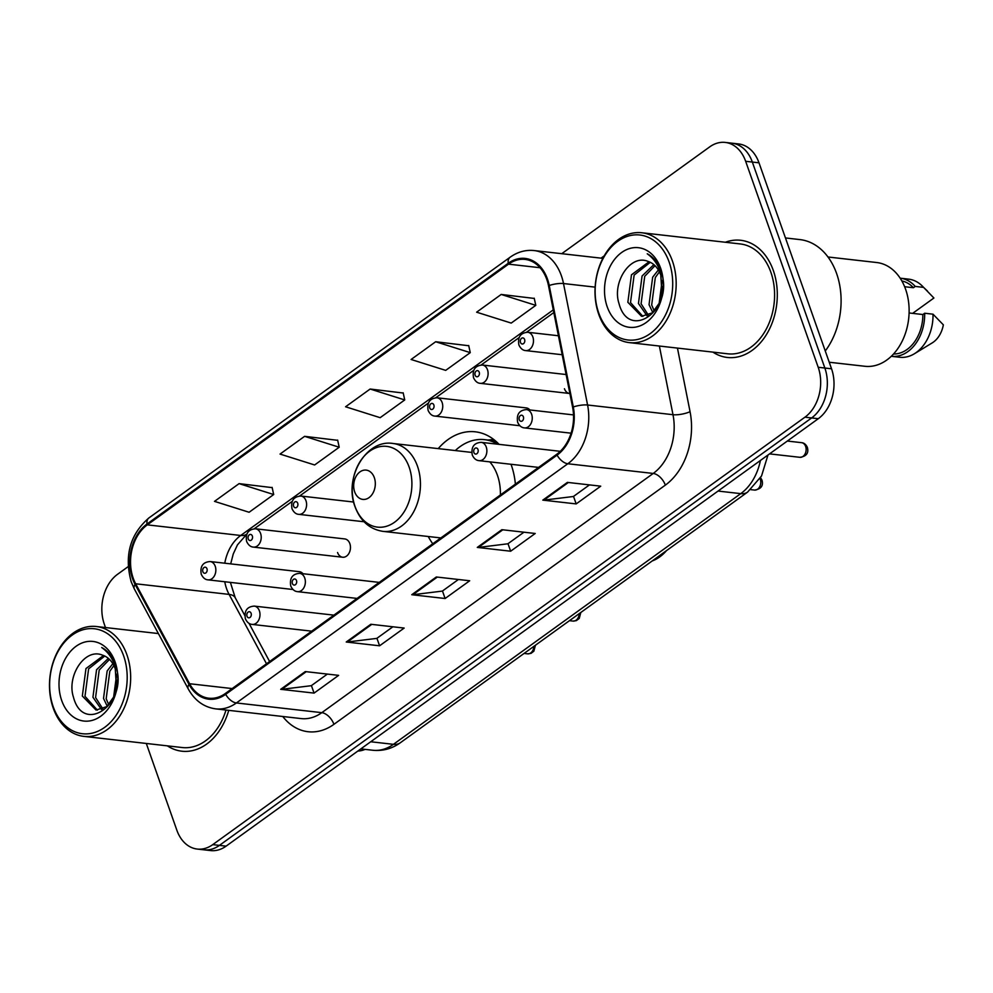 <?xml version="1.0" encoding="UTF-8"?>
<svg xmlns="http://www.w3.org/2000/svg" width="993" height="993" viewBox="0 0 993 993"><rect width="100%" height="100%" fill="white"/><g stroke="black" fill="none" stroke-linecap="round" stroke-linejoin="round"><path stroke-width="1.49" d="M428.268 536.505A65.116 47.54 -83.5 0 0 432.762 543.779M515.379 484.15A65.116 47.54 -83.5 0 0 511.333 465.171A65.116 47.54 -83.5 0 0 511.01 464.277M564.446 388.747A9.21 6.728 -83.5 0 0 569.548 393.476A9.21 6.728 -83.5 0 0 569.87 393.501M337.558 552.518A9.21 6.728 -83.5 0 0 342.672 557.234A9.21 6.728 -83.5 0 0 349.102 553.076A9.21 6.728 -83.5 0 0 349.846 543.643A9.21 6.728 -83.5 0 0 344.745 538.926L255.499 528.797A9.21 6.728 96.5 0 1 260.6 533.514A9.21 6.728 96.5 0 1 259.856 542.948A9.21 6.728 96.5 0 1 253.426 547.106C250.621 546.957 248.349 545.083 246.624 541.47C245.308 533.576 248.262 529.343 255.499 528.797M499.082 444.368A65.116 47.54 -83.5 0 0 475.275 431.806A65.116 47.54 -83.5 0 0 438.248 448.613M529.865 409.96A9.21 6.728 -83.5 0 0 526.253 407.912L437.007 397.783A9.21 6.728 96.5 0 1 442.121 402.5A9.21 6.728 96.5 0 1 441.376 411.934A9.21 6.728 96.5 0 1 434.934 416.092C432.129 415.955 429.857 414.069 428.132 410.457C426.816 402.562 429.783 398.342 437.007 397.783M302.977 573.731A9.21 6.728 -83.5 0 0 299.365 571.683L210.119 561.541A9.21 6.728 96.5 0 1 215.233 566.271A9.21 6.728 96.5 0 1 214.488 575.692A9.21 6.728 96.5 0 1 208.046 579.85C205.241 579.713 202.969 577.839 201.244 574.215C199.928 566.32 202.895 562.1 210.119 561.541M146.306 743.459L176.841 830.185A36.853 26.91 -83.5 0 0 197.259 849.065L210.603 850.579A36.853 26.91 -83.5 0 0 226.094 846.148L818.294 418.698A36.853 26.91 -83.5 0 0 831.538 368.788L759 162.815A36.853 26.91 -83.5 0 0 738.593 143.935L731.915 143.178A36.853 26.91 -83.5 0 1 752.334 162.058A36.853 26.91 -83.5 0 0 731.915 143.178L725.238 142.421A36.853 26.91 -83.5 0 0 709.747 146.852L561.74 253.687M203.925 849.822A36.853 26.91 -83.5 0 0 219.416 845.391L811.629 417.941A36.853 26.91 -83.5 0 0 824.86 368.031L752.334 162.058L824.86 368.031A36.853 26.91 -83.5 0 1 811.629 417.941L219.416 845.391A36.853 26.91 -83.5 0 1 203.925 849.822M167.37 745.855A58.972 43.059 -83.5 0 0 181.843 751.205A58.972 43.059 -83.5 0 0 228.738 710.355A58.972 43.059 -83.5 0 1 181.843 751.205A58.972 43.059 -83.5 0 1 167.37 745.855M712.887 352.105A58.972 43.059 -83.5 0 0 727.348 357.468A58.972 43.059 -83.5 0 0 768.57 330.843A58.972 43.059 -83.5 0 0 773.324 270.493A58.972 43.059 -83.5 0 0 740.666 240.281A58.972 43.059 -83.5 0 0 725.362 242.255A58.972 43.059 -83.5 0 1 740.666 240.281L740.666 240.281A58.972 43.059 -83.5 0 1 773.324 270.493A58.972 43.059 -83.5 0 1 768.57 330.843A58.972 43.059 -83.5 0 1 727.348 357.468A58.972 43.059 -83.5 0 1 712.887 352.105M133.186 578.112A39.31 28.71 96.5 0 1 147.299 524.863L508.528 264.15A39.31 28.71 96.5 0 1 525.049 259.409A39.31 28.71 96.5 0 1 548.521 285.798L572.601 407.267A39.31 28.71 96.5 0 1 556.775 454.26L225.374 693.474A39.31 28.71 96.5 0 1 208.853 698.203A39.31 28.71 96.5 0 1 189.576 683.73L135.681 583.785A39.31 28.71 96.5 0 1 133.186 578.112M132.528 578.584A40.291 29.418 -83.5 0 0 135.085 584.405L188.98 684.351A40.291 29.418 -83.5 0 0 225.672 694.33L557.085 455.129A40.291 29.418 -83.5 0 0 573.296 406.956L549.216 285.488A40.291 29.418 -83.5 0 0 508.217 263.282L147.001 524.006A40.291 29.418 -83.5 0 0 132.528 578.584M534.284 298.434L501.192 294.449L476.628 312.187L511.221 323.085L535.786 305.347L534.222 298.198M468.758 345.738L435.666 341.741L411.102 359.478L445.696 370.377L470.26 352.639L468.696 345.49M272.169 487.625L239.09 483.628L214.513 501.366L249.106 512.264L273.683 494.539L272.119 487.377M337.694 440.321L304.615 436.337L280.038 454.074L314.632 464.972L339.209 447.235L337.645 440.085M403.22 393.029L370.141 389.033L345.576 406.77L380.158 417.681L404.734 399.943L403.17 392.794M197.259 849.065A36.853 26.91 -83.5 0 0 212.75 844.633L804.951 417.184A36.853 26.91 -83.5 0 0 818.195 367.273L745.656 161.3A36.853 26.91 -83.5 0 0 725.238 142.421M128.171 566.631L117.546 574.302A36.853 26.91 -83.5 0 0 104.315 624.212L105.481 627.551M567.388 482.387L600.74 486.173L576.176 503.91L542.811 500.124L567.388 482.387M370.799 624.274L404.163 628.072L379.587 645.798L346.234 642.012L370.799 624.274M305.273 671.578L338.638 675.364L314.061 693.102L280.696 689.316L305.273 671.578M501.85 529.691L535.215 533.477L510.65 551.214L477.285 547.416L501.85 529.691M436.324 576.983L469.689 580.768L445.112 598.506L411.76 594.72L436.324 576.983M445.112 598.506L442.468 590.996M458.418 579.49L442.344 591.096L412.865 594.72A9.831 5.598 -125.8 0 1 411.76 594.72M510.65 551.214L508.006 543.705M523.944 532.198L507.87 543.792L478.39 547.428A9.831 5.598 -125.8 0 1 477.285 547.416M314.061 693.102L311.417 685.592M327.367 674.086L311.293 685.691L281.813 689.316A9.831 5.598 -125.8 0 1 280.696 689.316M379.587 645.798L376.943 638.3M392.893 626.782L376.819 638.387L347.339 642.012A9.831 5.598 -125.8 0 1 346.234 642.012M576.176 503.91L573.532 496.401M589.47 484.894L573.395 496.5L543.928 500.124A9.831 5.598 -125.8 0 1 542.811 500.124M370.141 389.033L404.734 399.943M304.615 436.337L339.209 447.235M239.09 483.628L273.683 494.539M435.666 341.741L470.26 352.639M501.192 294.449L535.786 305.347M123.628 655.827A52.828 38.578 -83.5 0 0 72.166 635.123A52.828 38.578 -83.5 0 0 53.188 706.668A52.828 38.578 -83.5 0 0 104.65 727.372A52.828 38.578 -83.5 0 0 123.628 655.827M126.93 654.834A55.285 40.365 -83.5 0 0 96.309 626.509A55.285 40.365 -83.5 0 0 57.668 651.47A55.285 40.365 -83.5 0 0 53.212 708.046A55.285 40.365 -83.5 0 0 83.834 736.372A55.285 40.365 -83.5 0 0 122.474 711.41A55.285 40.365 -83.5 0 0 126.93 654.834M107.232 706.209L103.52 698.427L107.157 670.945L112.842 663.684M108.733 704.769L106.177 698.737L109.801 671.256L113.897 665.595M101.497 709.511L92.932 697.235L96.557 669.741L108.361 658.371M102.9 708.977L95.576 697.533L99.201 670.052L109.515 659.426M116.442 687.379L115.262 668.835C112.581 661.586 108.299 657.018 102.428 655.119C84.728 647.622 66.543 676.171 73.408 697.012C83.325 735.813 128.929 703.218 115.759 665.968L115.163 664.118C112.296 656.212 107.815 650.688 101.72 647.535C108.001 651.954 112.494 658.285 115.213 666.514L116.442 687.379L113.972 696.577L106.748 706.606L96.048 710.069L82.332 696.031L85.969 668.537L103.545 655.504M97.388 710.144L84.988 696.329L88.613 668.848L104.774 656.025M113.574 697.483L116.653 674.247M115.548 691.96L117.137 680.143M61.703 700.524A40.055 29.244 -83.5 0 0 100.727 716.226A40.055 29.244 -83.5 0 0 115.114 661.971A40.055 29.244 -83.5 0 0 76.089 646.269A40.055 29.244 -83.5 0 0 61.703 700.524M357.778 751.093A39.31 28.71 -83.5 0 0 365.163 749.38M83.834 736.372L182.253 747.543A55.285 40.365 -83.5 0 0 225.982 710.045M374.324 477.658A14.746 10.762 -83.5 0 0 359.962 471.886A14.746 10.762 -83.5 0 0 354.675 491.845A14.746 10.762 -83.5 0 0 369.036 497.63A14.746 10.762 -83.5 0 0 374.324 477.658M500.373 494.986A44.226 32.297 -83.5 0 0 497.406 475.213A44.226 32.297 -83.5 0 0 489.785 461.869M497.667 444.206A58.351 42.612 -83.5 0 0 484.51 439.651A58.351 42.612 -83.5 0 0 455.303 450.561M497.456 442.717A58.351 42.612 -83.5 0 0 487.848 440.036L484.51 439.651M652.202 560.958A46.075 33.638 -83.5 0 0 666.502 550.631M669.145 262.078A52.828 38.578 -83.5 0 0 617.671 241.373A52.828 38.578 -83.5 0 0 598.705 312.932A52.828 38.578 -83.5 0 0 650.167 333.636A52.828 38.578 -83.5 0 0 669.145 262.078M672.447 261.085A55.285 40.365 -83.5 0 0 641.826 232.759A55.285 40.365 -83.5 0 0 603.185 257.721A55.285 40.365 -83.5 0 0 598.729 314.297A55.285 40.365 -83.5 0 0 629.351 342.622A55.285 40.365 -83.5 0 0 667.991 317.661A55.285 40.365 -83.5 0 0 672.447 261.085M629.351 342.622L727.77 353.806A55.285 40.365 -83.5 0 0 766.41 328.844A55.285 40.365 -83.5 0 0 770.866 272.268A55.285 40.365 -83.5 0 0 740.244 243.943L641.826 232.759M825.27 350.988A66.345 48.434 -83.5 0 0 836.627 273.572A66.345 48.434 -83.5 0 0 799.874 239.586L785.463 237.948M829.229 362.234L864.903 366.28A52.207 38.119 -83.5 0 0 901.396 342.709A52.207 38.119 -83.5 0 0 905.604 289.273A52.207 38.119 -83.5 0 0 876.682 262.524L827.976 256.988M652.749 312.46L649.037 304.69L652.662 277.208L658.359 269.947M654.25 311.02L651.681 304.988L655.318 277.506L659.414 271.846M647.002 315.774L638.449 303.486L642.074 276.004L653.866 264.622M648.404 315.24L641.093 303.784L644.718 276.302L655.032 265.677M661.959 293.63L660.779 275.086C658.098 267.849 653.816 263.282 647.933 261.37C630.245 253.885 612.048 282.422 618.924 303.262C628.842 342.064 674.446 309.468 661.276 272.219L660.668 270.369C657.8 262.462 653.32 256.939 647.237 253.786C653.506 258.217 658.011 264.548 660.73 272.777L661.959 293.63L659.489 302.84L652.264 312.869L641.565 316.32L627.849 302.282L631.474 274.8L649.062 261.755M642.905 316.407L630.505 302.58L634.13 275.098L650.291 262.289M659.091 303.734L662.157 280.51M661.065 298.21L662.654 286.394M607.207 306.787A40.055 29.244 -83.5 0 0 646.232 322.477A40.055 29.244 -83.5 0 0 660.63 268.222A40.055 29.244 -83.5 0 0 621.606 252.532A40.055 29.244 -83.5 0 0 607.207 306.787M893.539 353.992A36.853 26.91 -83.5 0 0 922.869 314.533L909.091 312.969M891.28 356.301A39.31 28.71 -83.5 0 0 891.379 356.313L899.72 357.257A39.31 28.71 -83.5 0 0 914.367 353.769L932.216 342.895A24.564 17.936 -83.5 0 0 943.35 324.835L933.01 314.185L924.669 313.242L922.869 314.533M914.367 353.769A39.31 28.71 -83.5 0 0 933.01 314.185M891.379 356.313A39.31 28.71 -83.5 0 0 924.669 313.242M904.623 286.716L913.423 287.709A36.853 26.91 -83.5 0 0 901.843 280.932M912.629 313.366L933.904 298.012L922.075 285.81A39.31 28.71 -83.5 0 0 908.595 279.132L900.254 278.189A39.31 28.71 -83.5 0 0 900.154 278.177M913.423 287.709L915.223 286.418L923.564 287.374A39.31 28.71 -83.5 0 0 922.075 285.81M923.564 287.374L927.474 291.073M915.223 286.418A39.31 28.71 -83.5 0 0 900.254 278.189M226.094 846.148L212.75 844.633M759 162.815L745.656 161.3M831.538 368.788L818.195 367.273M818.294 418.698L804.951 417.184M767.949 455.042L761.532 476.007L747.592 492.106L400.266 742.801C391.937 748.747 382.777 751.229 372.785 750.249A49.141 35.885 -83.5 0 0 393.439 744.328L370.724 741.759M400.266 742.801A24.564 13.989 -125.8 0 1 393.439 744.328L740.766 493.633L718.051 491.063M747.592 492.106A24.564 13.989 -125.8 0 1 740.766 493.633A49.141 35.885 -83.5 0 0 760.415 460.479M147.299 524.863L240.716 535.475A39.31 28.71 -83.5 0 0 224.778 563.205M224.753 581.749A39.31 28.71 -83.5 0 0 226.59 588.725A39.31 28.71 -83.5 0 0 229.098 594.397L266.509 663.783M601.038 258.155L603.483 256.393A12.288 6.988 -125.8 0 1 603.645 256.877M603.483 256.393A61.429 44.846 96.5 0 1 604.203 255.884M508.217 263.282A12.288 6.988 -125.8 0 1 510.092 257.237L148.876 517.961C129.996 534.457 124.125 555.77 131.237 581.923L134.353 588.986A12.288 5.784 -28.3 0 1 135.085 584.405M557.085 455.129A12.288 6.988 54.2 0 0 567.81 463.756L236.396 702.957A12.288 6.988 -125.8 0 1 225.672 694.33M573.296 406.956A12.288 3.364 -11.2 0 1 587.583 405.007A49.141 35.885 96.5 0 1 567.81 463.756L653.22 473.45A49.141 35.885 -83.5 0 0 672.993 414.702L659.377 346.036M134.353 588.986L188.248 688.943A12.288 5.784 -28.3 0 1 188.98 684.351M333.921 724.331A12.288 6.988 -125.8 0 0 321.806 712.664L236.396 702.957A49.141 35.885 96.5 0 1 215.742 708.878L301.152 718.584A49.141 35.885 -83.5 0 0 321.806 712.664L653.22 473.45A12.288 6.988 -125.8 0 1 665.335 485.13L333.921 724.331A61.429 44.846 96.5 0 1 282.757 716.487M549.216 285.488A12.288 3.364 -11.2 0 1 563.503 283.539L587.583 405.007L672.993 414.702A12.288 3.364 168.8 0 0 690.061 411.698A61.429 44.846 96.5 0 1 665.335 485.13M510.092 257.237C517.589 251.912 525.62 249.677 534.16 250.559A49.141 35.885 96.5 0 1 563.503 283.539L595.13 287.138M148.876 517.961A12.288 6.988 54.2 0 0 147.001 524.006M677.449 348.084L690.061 411.698M508.528 264.15L540.093 267.725M553.287 309.866L240.716 535.475A22.119 12.586 -125.8 0 0 246.86 534.097L237.476 544.834L233.256 553.957L230.686 563.875M135.681 583.785L229.098 594.397A22.119 10.414 151.7 0 1 235.217 597.736L244.837 615.561M189.576 683.73L232.163 688.571M437.292 577.094L412.865 594.72M371.767 624.386L347.339 642.012M306.241 671.69L281.813 689.316M502.818 529.79L478.39 547.428M568.344 482.499L543.928 500.124M409.166 467.194A40.626 29.666 -83.5 0 0 369.582 451.269A40.626 29.666 -83.5 0 0 354.985 506.306A40.626 29.666 -83.5 0 0 394.569 522.231A40.626 29.666 -83.5 0 0 409.166 467.194M417.457 466.139A44.226 32.297 -83.5 0 0 392.967 443.474C365.883 439.005 343.69 478.08 355.084 506.877C360.509 521.151 369.806 529.306 382.975 531.367A44.226 32.297 -83.5 0 0 413.895 511.395A44.226 32.297 -83.5 0 0 417.457 466.139M494.713 440.271A58.91 43.009 -83.5 0 0 487.985 440.048M202.87 571.707A3.066 2.247 -83.5 0 0 205.861 572.911A3.066 2.247 -83.5 0 0 206.966 568.753A3.066 2.247 -83.5 0 0 203.975 567.549A3.066 2.247 -83.5 0 0 202.87 571.707M248.238 538.951A3.066 2.247 -83.5 0 0 251.241 540.155A3.066 2.247 -83.5 0 0 252.334 535.997A3.066 2.247 -83.5 0 0 249.342 534.793A3.066 2.247 -83.5 0 0 248.238 538.951M305.981 500.757A9.21 6.728 96.5 0 1 305.236 510.191A9.21 6.728 96.5 0 1 298.794 514.349C296.001 514.213 293.729 512.326 291.992 508.714C290.688 500.82 293.643 496.599 300.879 496.041A9.21 6.728 96.5 0 1 305.981 500.757M293.618 506.194A3.066 2.247 -83.5 0 0 296.609 507.398A3.066 2.247 -83.5 0 0 297.714 503.24A3.066 2.247 -83.5 0 0 294.722 502.036A3.066 2.247 -83.5 0 0 293.618 506.194M429.758 407.937A3.066 2.247 -83.5 0 0 432.749 409.141A3.066 2.247 -83.5 0 0 433.854 404.983A3.066 2.247 -83.5 0 0 430.863 403.779A3.066 2.247 -83.5 0 0 429.758 407.937M487.489 369.744A9.21 6.728 96.5 0 1 486.744 379.177A9.21 6.728 96.5 0 1 480.314 383.335C477.509 383.199 475.237 381.312 473.512 377.7C472.196 369.806 475.151 365.585 482.387 365.027A9.21 6.728 96.5 0 1 487.489 369.744M475.126 375.193A3.066 2.247 -83.5 0 0 478.129 376.397A3.066 2.247 -83.5 0 0 479.222 372.226A3.066 2.247 -83.5 0 0 476.23 371.022A3.066 2.247 -83.5 0 0 475.126 375.193M532.869 336.999A9.21 6.728 96.5 0 1 532.124 346.42A9.21 6.728 96.5 0 1 525.682 350.591C522.889 350.442 520.617 348.568 518.88 344.943C517.576 337.061 520.531 332.829 527.767 332.27A9.21 6.728 96.5 0 1 532.869 336.999M520.506 342.436A3.066 2.247 -83.5 0 0 523.497 343.64A3.066 2.247 -83.5 0 0 524.602 339.482A3.066 2.247 -83.5 0 0 521.61 338.278A3.066 2.247 -83.5 0 0 520.506 342.436M333.896 615.139L254.27 606.102A9.21 6.728 96.5 0 1 259.372 610.819A9.21 6.728 96.5 0 1 258.627 620.253A9.21 6.728 96.5 0 1 252.185 624.411L311.69 631.163M251.105 613.302A3.066 2.247 -83.5 0 0 248.113 612.098A3.066 2.247 -83.5 0 0 247.009 616.256A3.066 2.247 -83.5 0 0 250 617.46A3.066 2.247 -83.5 0 0 251.105 613.302M535.426 645.251L533.862 651.197L530.982 653.382L527.643 653.841A7.373 5.387 -83.5 0 0 533.874 646.369M379.264 582.394L299.65 573.346A9.21 6.728 96.5 0 1 304.752 578.075A9.21 6.728 96.5 0 1 304.007 587.496A9.21 6.728 96.5 0 1 297.565 591.654L357.07 598.419M296.485 580.557A3.066 2.247 -83.5 0 0 293.494 579.353A3.066 2.247 -83.5 0 0 292.389 583.512A3.066 2.247 -83.5 0 0 295.38 584.716A3.066 2.247 -83.5 0 0 296.485 580.557M580.806 612.495L579.242 618.453L576.362 620.625L573.011 621.084A7.373 5.387 -83.5 0 0 579.254 613.612M760.564 477.707L761.966 480.115C763.555 485.8 761.072 489.115 754.531 490.07A7.373 5.387 -83.5 0 0 759.682 486.744A7.373 5.387 -83.5 0 0 760.266 479.197A7.373 5.387 -83.5 0 0 760.03 478.589M560.288 451.319L481.158 442.332A9.21 6.728 96.5 0 1 486.26 447.061A9.21 6.728 96.5 0 1 485.515 456.482A9.21 6.728 96.5 0 1 479.073 460.653L538.578 467.405M477.993 449.544A3.066 2.247 -83.5 0 0 475.002 448.339A3.066 2.247 -83.5 0 0 473.897 452.498A3.066 2.247 -83.5 0 0 476.888 453.702A3.066 2.247 -83.5 0 0 477.993 449.544M805.646 446.453A7.373 5.387 -83.5 0 0 801.562 442.667C804.032 442.853 805.956 444.417 807.346 447.359C808.923 453.044 806.44 456.37 799.899 457.314A7.373 5.387 -83.5 0 0 805.05 453.987A7.373 5.387 -83.5 0 0 805.646 446.453M573.507 414.913L526.538 409.588A9.21 6.728 96.5 0 1 531.64 414.304A9.21 6.728 96.5 0 1 530.895 423.738A9.21 6.728 96.5 0 1 524.453 427.896L571.087 433.184M523.373 416.787A3.066 2.247 -83.5 0 0 520.382 415.583A3.066 2.247 -83.5 0 0 519.277 419.741A3.066 2.247 -83.5 0 0 522.268 420.945A3.066 2.247 -83.5 0 0 523.373 416.787M372.785 750.249L360.831 748.896M188.248 688.943C194.752 700.574 203.925 707.227 215.742 708.878M534.16 250.559L602.863 258.354M249.02 623.331L269.624 661.537M235.217 597.736L230.388 582.394M553.821 312.534L526.526 332.233M519.19 337.533L481.158 364.99M473.81 370.29L435.778 397.734M428.43 403.046L299.638 496.004M292.302 501.304L254.27 528.748M158.383 633.559L96.309 626.509M471.749 452.423L392.967 443.474M440.855 537.933L382.975 531.367M487.935 440.048L493.707 439.465M292.997 589.507L208.046 579.85M342.672 557.234L253.426 547.106M364.071 521.759L298.794 514.349M353.669 502.036L300.879 496.041M519.885 425.736L434.934 416.092M569.548 393.476L480.314 383.335M566.109 374.535L482.387 365.027M562.187 354.737L525.682 350.591M558.426 335.758L527.767 332.27M254.27 606.102C247.034 606.661 244.079 610.881 245.383 618.776C247.021 622.313 249.293 624.2 252.185 624.411M527.643 653.841L524.081 653.431M299.65 573.346C292.414 573.904 289.459 578.125 290.763 586.019C292.401 589.569 294.673 591.443 297.565 591.654M573.011 621.084L569.461 620.675M481.158 442.332C473.922 442.89 470.967 447.123 472.271 455.005C473.909 458.555 476.181 460.429 479.073 460.653M754.531 490.07L750.708 489.636M801.562 442.667L787.325 441.053M526.538 409.588C519.302 410.146 516.335 414.366 517.651 422.261C519.289 425.798 521.561 427.685 524.453 427.896M799.899 457.314L769.563 453.875"/></g></svg>
